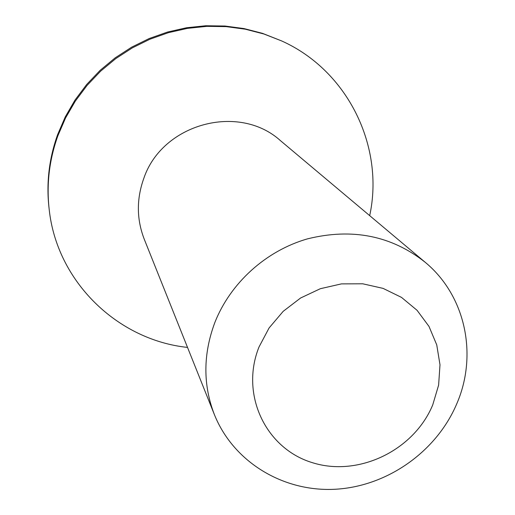<?xml version="1.0" encoding="UTF-8"?>
<svg xmlns="http://www.w3.org/2000/svg" width="515" height="515" viewBox="0 0 515 515"><rect width="100%" height="100%" fill="white"/><g stroke="black" fill="none" stroke-linecap="round" stroke-linejoin="round"><path stroke-width="0.77" d="M214.401 414.633L144.258 239.224C136.572 219.313 136.417 199.048 143.788 178.422C162.193 123.568 238.934 102.916 280.495 140.685L425.12 262.219C465.644 295.649 477.978 355.002 456.766 403.792C436.482 451.713 387.228 486.392 335.329 489.25C283.475 492.115 233.52 462.245 214.401 414.633C202.929 384.937 203.045 354.314 214.749 322.776C230.269 283.05 265.985 250.702 307.629 238.825C352.234 227.842 391.4 235.645 425.12 262.219M369.693 215.643C384.615 146.994 348.211 70.793 281.628 40.923L263.873 33.99L245.307 29.194L226.201 26.632L206.824 26.349L187.46 28.37L168.399 32.677L149.91 39.217L132.284 47.901L115.785 58.601L100.644 71.154L87.106 85.381L75.351 101.069L65.553 117.974L57.854 135.838C49.292 159.843 46.395 184.254 49.15 209.071C56.676 281.66 117.652 340.087 187.518 347.413M281.628 40.923L262.502 33.353L244.039 28.582L225.029 26.033L205.762 25.75L186.501 27.759L167.542 32.039L149.163 38.541L131.634 47.174L115.225 57.815L100.174 70.298L86.707 84.447L75.016 100.045L65.276 116.86L57.616 134.627C49.105 158.504 46.221 182.78 48.97 207.468L49.15 209.071M259 347.007C239.9 394.561 265.727 448.481 312.103 462.586C358.215 477.379 413.88 450.567 432.742 404.88L438.619 385.111L439.99 364.781L436.746 344.889L428.995 326.42L417.066 310.307L401.513 297.4L383.089 288.387L362.708 283.791L341.419 283.887L320.343 288.703L300.58 298.011L283.186 311.337L269.081 327.965L259 347.007"/></g></svg>
